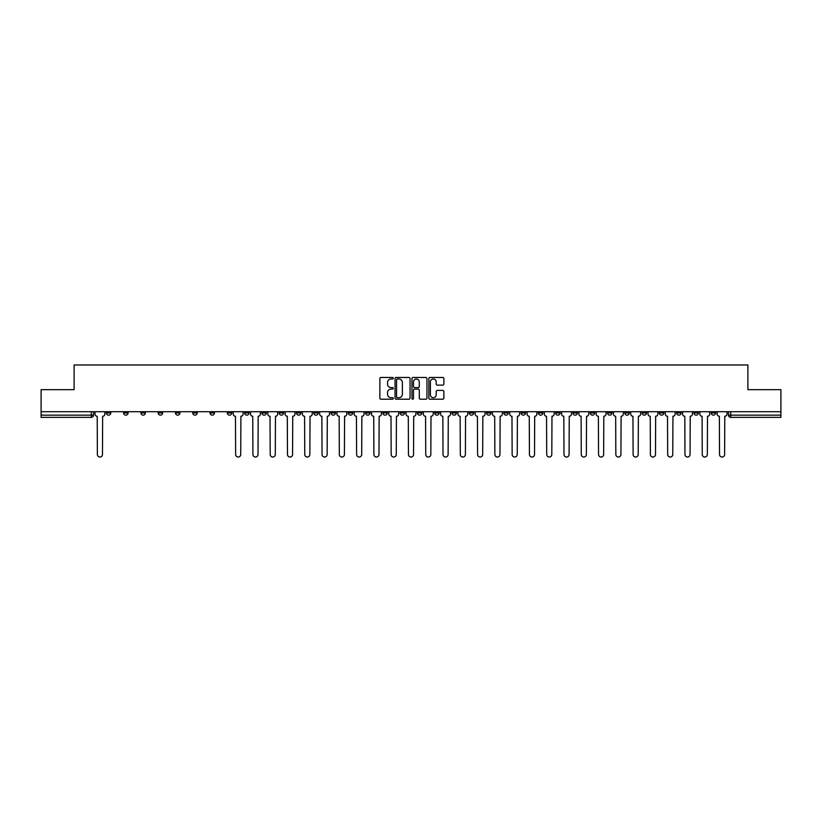 <?xml version="1.0" encoding="UTF-8"?>
<svg xmlns="http://www.w3.org/2000/svg" width="822" height="822" viewBox="0 0 822 822"><rect width="100%" height="100%" fill="white"/><g stroke="black" fill="none" stroke-linecap="round" stroke-linejoin="round"><path stroke-width="1.23" d="M393.276 378.233A0.76 0.76 0 0 0 392.515 377.473L380.956 377.473A1.089 1.089 0 0 0 379.877 378.562L379.877 398.136A1.089 1.089 0 0 0 380.956 399.215L392.515 399.215A0.76 0.76 0 0 0 393.276 398.454A0.76 0.76 0 0 0 392.515 397.694L391.015 397.694A3.483 3.483 0 0 1 387.542 394.221L387.542 392.587A3.483 3.483 0 0 1 391.015 389.104L392.515 389.104A0.76 0.76 0 0 0 393.276 388.344A0.76 0.76 0 0 0 392.515 387.583L391.015 387.583A3.483 3.483 0 0 1 387.542 384.1L387.542 382.477A3.483 3.483 0 0 1 391.015 378.993L392.515 378.993A0.76 0.76 0 0 0 393.276 378.233M572.965 412.942L572.965 411.719L572.965 412.942A2.219 2.219 0 0 0 575.174 415.151A2.219 2.219 0 0 1 572.965 412.942L577.393 412.942A2.219 2.219 0 0 1 575.174 415.151M538.4 411.719L538.4 412.942L542.828 412.942A2.219 2.219 0 0 1 540.619 415.151A2.219 2.219 0 0 1 538.4 412.942L538.4 411.719M521.117 412.942L521.117 411.719L521.117 412.942A2.219 2.219 0 0 0 523.337 415.151A2.219 2.219 0 0 1 521.117 412.942L525.546 412.942A2.219 2.219 0 0 1 523.337 415.151A2.219 2.219 0 0 0 525.546 412.942A2.219 2.219 0 0 1 523.337 415.151M503.835 412.942L503.835 411.719L503.835 412.942A2.219 2.219 0 0 0 506.054 415.151A2.219 2.219 0 0 1 503.835 412.942L508.263 412.942A2.219 2.219 0 0 1 506.054 415.151A2.219 2.219 0 0 0 508.263 412.942A2.219 2.219 0 0 1 506.054 415.151M451.987 412.942L451.987 411.719L451.987 412.942A2.219 2.219 0 0 0 454.206 415.151A2.219 2.219 0 0 1 451.987 412.942L456.416 412.942A2.219 2.219 0 0 1 454.206 415.151M434.704 411.719L434.704 412.942L439.143 412.942A2.219 2.219 0 0 1 436.924 415.151A2.219 2.219 0 0 1 434.704 412.942L434.704 411.719M417.422 411.719L417.422 412.942L421.861 412.942A2.219 2.219 0 0 1 419.641 415.151A2.219 2.219 0 0 1 417.422 412.942L417.422 411.719M400.139 411.719L400.139 412.942L404.578 412.942A2.219 2.219 0 0 1 402.359 415.151A2.219 2.219 0 0 1 400.139 412.942L400.139 411.719M382.857 412.942L382.857 411.719L382.857 412.942A2.219 2.219 0 0 0 385.076 415.151A2.219 2.219 0 0 1 382.857 412.942L387.296 412.942A2.219 2.219 0 0 1 385.076 415.151M348.302 411.719L348.302 412.942L352.73 412.942A2.219 2.219 0 0 1 350.511 415.151A2.219 2.219 0 0 1 348.302 412.942L348.302 411.719M331.019 412.942L331.019 411.719L331.019 412.942A2.219 2.219 0 0 0 333.229 415.151A2.219 2.219 0 0 1 331.019 412.942L335.448 412.942A2.219 2.219 0 0 1 333.229 415.151M140.911 411.719L140.911 412.942L145.35 412.942A2.219 2.219 0 0 1 143.131 415.151A2.219 2.219 0 0 1 140.911 412.942L140.911 411.719M442.781 385.138A1.089 1.089 0 0 0 443.87 384.049L443.87 378.562A1.089 1.089 0 0 0 442.781 377.473L429.947 377.473A1.089 1.089 0 0 0 428.858 378.562L428.858 398.136A1.089 1.089 0 0 0 429.947 399.215L442.781 399.215A1.089 1.089 0 0 0 443.87 398.136L443.87 391.498A1.089 1.089 0 0 0 442.781 390.409L437.283 390.409A1.089 1.089 0 0 0 436.205 391.498L436.205 394.786A2.908 2.908 0 0 1 433.297 397.694A2.908 2.908 0 0 1 430.379 394.786L430.379 381.901A2.908 2.908 0 0 1 433.297 378.993A2.908 2.908 0 0 1 436.205 381.901L436.205 384.049A1.089 1.089 0 0 0 437.283 385.138L442.781 385.138M41.1 411.719L41.1 389.679L74.114 389.679L74.114 364.968L747.886 364.968L747.886 389.679L780.9 389.679L780.9 411.719L41.1 411.719L41.1 415.151L93.503 415.151L93.503 411.719M410.044 378.562A1.089 1.089 0 0 0 408.966 377.473L396.132 377.473A1.089 1.089 0 0 0 395.043 378.562L395.043 398.136A1.089 1.089 0 0 0 396.132 399.215L408.966 399.215A1.089 1.089 0 0 0 410.044 398.136L410.044 378.562M413.034 377.473L425.868 377.473A1.089 1.089 0 0 1 426.957 378.562L426.957 398.136A1.089 1.089 0 0 1 425.868 399.215L420.381 399.215A1.089 1.089 0 0 1 419.292 398.136L419.292 390.193A1.089 1.089 0 0 0 418.203 389.104L414.565 389.104A1.089 1.089 0 0 0 413.476 390.193L413.476 398.454A0.76 0.76 0 0 1 412.716 399.215A0.76 0.76 0 0 1 411.956 398.454L411.956 378.562A1.089 1.089 0 0 1 413.034 377.473M728.498 411.719L728.498 415.151L780.9 415.151L780.9 417.37L730.717 417.37A2.219 2.219 0 0 1 728.498 415.151A2.219 2.219 0 0 0 730.717 417.37L730.717 411.719M780.9 411.719L780.9 415.151M93.503 415.151A2.219 2.219 0 0 1 91.283 417.37A2.219 2.219 0 0 0 93.503 415.151A2.219 2.219 0 0 1 91.283 417.37L41.1 417.37L41.1 415.151M715.654 411.719L715.654 412.942A2.219 2.219 0 0 1 713.434 415.151A2.219 2.219 0 0 1 711.215 412.942A2.219 2.219 0 0 0 713.434 415.151M711.215 411.719L711.215 412.942L715.654 412.942M698.371 411.719L698.371 412.942A2.219 2.219 0 0 1 696.152 415.151A2.219 2.219 0 0 1 693.932 412.942L698.371 412.942M693.932 411.719L693.932 412.942M681.089 411.719L681.089 412.942A2.219 2.219 0 0 1 678.869 415.151A2.219 2.219 0 0 1 676.65 412.942A2.219 2.219 0 0 0 678.869 415.151M676.65 411.719L676.65 412.942L681.089 412.942M663.806 411.719L663.806 412.942A2.219 2.219 0 0 1 661.587 415.151A2.219 2.219 0 0 1 659.378 412.942L663.806 412.942M659.378 411.719L659.378 412.942M646.524 411.719L646.524 412.942A2.219 2.219 0 0 1 644.304 415.151A2.219 2.219 0 0 1 642.095 412.942L646.524 412.942A2.219 2.219 0 0 1 644.304 415.151A2.219 2.219 0 0 0 646.524 412.942M642.095 411.719L642.095 412.942M629.241 411.719L629.241 412.942A2.219 2.219 0 0 1 627.022 415.151A2.219 2.219 0 0 1 624.812 412.942A2.219 2.219 0 0 0 627.022 415.151M624.812 411.719L624.812 412.942L629.241 412.942M611.958 411.719L611.958 412.942A2.219 2.219 0 0 1 609.739 415.151A2.219 2.219 0 0 1 607.53 412.942L611.958 412.942M607.53 411.719L607.53 412.942M594.676 411.719L594.676 412.942A2.219 2.219 0 0 1 592.457 415.151A2.219 2.219 0 0 1 590.247 412.942A2.219 2.219 0 0 0 592.457 415.151M590.247 411.719L590.247 412.942L594.676 412.942M577.393 411.719L577.393 412.942M560.111 411.719L560.111 412.942A2.219 2.219 0 0 1 557.891 415.151A2.219 2.219 0 0 1 555.682 412.942L560.111 412.942A2.219 2.219 0 0 1 557.891 415.151A2.219 2.219 0 0 0 560.111 412.942L560.111 411.719M555.682 411.719L555.682 412.942M542.828 411.719L542.828 412.942A2.219 2.219 0 0 1 540.619 415.151A2.219 2.219 0 0 0 542.828 412.942L542.828 411.719M525.546 411.719L525.546 412.942L525.546 411.719M508.263 411.719L508.263 412.942M490.981 411.719L490.981 412.942A2.219 2.219 0 0 1 488.771 415.151A2.219 2.219 0 0 1 486.552 412.942L490.981 412.942A2.219 2.219 0 0 1 488.771 415.151A2.219 2.219 0 0 0 490.981 412.942M486.552 411.719L486.552 412.942M473.698 411.719L473.698 412.942A2.219 2.219 0 0 1 471.489 415.151A2.219 2.219 0 0 1 469.27 412.942A2.219 2.219 0 0 0 471.489 415.151A2.219 2.219 0 0 0 473.698 412.942A2.219 2.219 0 0 1 471.489 415.151M469.27 411.719L469.27 412.942L473.698 412.942M456.416 411.719L456.416 412.942L456.416 411.719M439.143 411.719L439.143 412.942L439.143 411.719M421.861 411.719L421.861 412.942A2.219 2.219 0 0 1 419.641 415.151A2.219 2.219 0 0 0 421.861 412.942L421.861 411.719M404.578 411.719L404.578 412.942L404.578 411.719M387.296 411.719L387.296 412.942L387.296 411.719M370.013 411.719L370.013 412.942A2.219 2.219 0 0 1 367.794 415.151A2.219 2.219 0 0 1 365.585 412.942A2.219 2.219 0 0 0 367.794 415.151A2.219 2.219 0 0 0 370.013 412.942A2.219 2.219 0 0 1 367.794 415.151M365.585 411.719L365.585 412.942L370.013 412.942M352.73 411.719L352.73 412.942A2.219 2.219 0 0 1 350.511 415.151A2.219 2.219 0 0 0 352.73 412.942L352.73 411.719M335.448 411.719L335.448 412.942M318.165 411.719L318.165 412.942A2.219 2.219 0 0 1 315.946 415.151A2.219 2.219 0 0 1 313.737 412.942L318.165 412.942M313.737 411.719L313.737 412.942M300.883 411.719L300.883 412.942A2.219 2.219 0 0 1 298.663 415.151A2.219 2.219 0 0 1 296.454 412.942L300.883 412.942M296.454 411.719L296.454 412.942M283.6 411.719L283.6 412.942A2.219 2.219 0 0 1 281.381 415.151A2.219 2.219 0 0 1 279.172 412.942L283.6 412.942M279.172 411.719L279.172 412.942M266.318 411.719L266.318 412.942A2.219 2.219 0 0 1 264.109 415.151A2.219 2.219 0 0 1 261.889 412.942L266.318 412.942L266.318 411.719M261.889 411.719L261.889 412.942M249.035 411.719L249.035 412.942A2.219 2.219 0 0 1 246.826 415.151A2.219 2.219 0 0 1 244.607 412.942L249.035 412.942M244.607 411.719L244.607 412.942M231.753 411.719L231.753 412.942A2.219 2.219 0 0 1 229.544 415.151A2.219 2.219 0 0 1 227.324 412.942L231.753 412.942M227.324 411.719L227.324 412.942M214.47 411.719L214.47 412.942A2.219 2.219 0 0 1 212.261 415.151A2.219 2.219 0 0 1 210.042 412.942L214.47 412.942M210.042 411.719L210.042 412.942M197.188 411.719L197.188 412.942A2.219 2.219 0 0 1 194.978 415.151A2.219 2.219 0 0 1 192.759 412.942L197.188 412.942M192.759 411.719L192.759 412.942M179.905 411.719L179.905 412.942A2.219 2.219 0 0 1 177.696 415.151A2.219 2.219 0 0 1 175.476 412.942A2.219 2.219 0 0 0 177.696 415.151M175.476 411.719L175.476 412.942L179.905 412.942M162.622 411.719L162.622 412.942A2.219 2.219 0 0 1 160.413 415.151A2.219 2.219 0 0 1 158.194 412.942L162.622 412.942M158.194 411.719L158.194 412.942M145.35 411.719L145.35 412.942A2.219 2.219 0 0 1 143.131 415.151A2.219 2.219 0 0 0 145.35 412.942M128.068 411.719L128.068 412.942A2.219 2.219 0 0 1 125.848 415.151A2.219 2.219 0 0 1 123.629 412.942A2.219 2.219 0 0 0 125.848 415.151A2.219 2.219 0 0 0 128.068 412.942A2.219 2.219 0 0 1 125.848 415.151M123.629 411.719L123.629 412.942L128.068 412.942M110.785 411.719L110.785 412.942A2.219 2.219 0 0 1 108.566 415.151A2.219 2.219 0 0 1 106.346 412.942L110.785 412.942L110.785 411.719M106.346 411.719L106.346 412.942M397.324 378.993A0.76 0.76 0 0 0 396.564 379.754L396.564 396.934A0.76 0.76 0 0 0 397.324 397.694L398.906 397.694A3.483 3.483 0 0 0 402.379 394.221L402.379 382.477A3.483 3.483 0 0 0 398.906 378.993L397.324 378.993M419.292 381.953A2.908 2.908 0 0 0 416.384 379.045A2.908 2.908 0 0 0 413.476 381.953L413.476 386.494A1.089 1.089 0 0 0 414.565 387.583L418.203 387.583A1.089 1.089 0 0 0 419.292 386.494L419.292 381.953M94.992 411.719L94.992 414.041A2.219 2.219 0 0 0 97.212 416.261L97.376 454.484A2.548 2.548 0 0 0 99.924 457.032A2.548 2.548 0 0 0 102.473 454.484L102.637 416.261A2.219 2.219 0 0 0 104.856 414.041L104.856 411.719M233.253 411.719L233.253 414.041A2.219 2.219 0 0 0 235.462 416.261L235.637 454.484A2.548 2.548 0 0 0 238.185 457.032A2.548 2.548 0 0 0 240.733 454.484L240.897 416.261A2.219 2.219 0 0 0 243.107 414.041L243.107 411.719M250.535 411.719L250.535 414.041A2.219 2.219 0 0 0 252.744 416.261L252.919 454.484A2.548 2.548 0 0 0 255.467 457.032A2.548 2.548 0 0 0 258.016 454.484L258.18 416.261A2.219 2.219 0 0 0 260.389 414.041L260.389 411.719M267.818 411.719L267.818 414.041A2.219 2.219 0 0 0 270.027 416.261L270.191 454.484A2.548 2.548 0 0 0 272.74 457.032A2.548 2.548 0 0 0 275.288 454.484L275.462 416.261A2.219 2.219 0 0 0 277.672 414.041L277.672 411.719M285.1 411.719L285.1 414.041A2.219 2.219 0 0 0 287.31 416.261L287.474 454.484A2.548 2.548 0 0 0 290.022 457.032A2.548 2.548 0 0 0 292.57 454.484L292.745 416.261A2.219 2.219 0 0 0 294.954 414.041L294.954 411.719M302.383 411.719L302.383 414.041A2.219 2.219 0 0 0 304.592 416.261L304.757 454.484A2.548 2.548 0 0 0 307.305 457.032A2.548 2.548 0 0 0 309.853 454.484L310.028 416.261A2.219 2.219 0 0 0 312.237 414.041L312.237 411.719M319.666 411.719L319.666 414.041A2.219 2.219 0 0 0 321.875 416.261L322.039 454.484A2.548 2.548 0 0 0 324.587 457.032A2.548 2.548 0 0 0 327.135 454.484L327.3 416.261A2.219 2.219 0 0 0 329.519 414.041L329.519 411.719M336.938 411.719L336.938 414.041A2.219 2.219 0 0 0 339.157 416.261L339.322 454.484A2.548 2.548 0 0 0 341.87 457.032A2.548 2.548 0 0 0 344.418 454.484L344.582 416.261A2.219 2.219 0 0 0 346.802 414.041L346.802 411.719M354.22 411.719L354.22 414.041A2.219 2.219 0 0 0 356.44 416.261L356.604 454.484A2.548 2.548 0 0 0 359.152 457.032A2.548 2.548 0 0 0 361.701 454.484L361.865 416.261A2.219 2.219 0 0 0 364.084 414.041L364.084 411.719M371.503 411.719L371.503 414.041A2.219 2.219 0 0 0 373.722 416.261L373.887 454.484A2.548 2.548 0 0 0 376.435 457.032A2.548 2.548 0 0 0 378.983 454.484L379.148 416.261A2.219 2.219 0 0 0 381.367 414.041L381.367 411.719M388.785 411.719L388.785 414.041A2.219 2.219 0 0 0 391.005 416.261L391.169 454.484A2.548 2.548 0 0 0 393.717 457.032A2.548 2.548 0 0 0 396.266 454.484L396.43 416.261A2.219 2.219 0 0 0 398.649 414.041L398.649 411.719M406.068 411.719L406.068 414.041A2.219 2.219 0 0 0 408.287 416.261L408.452 454.484A2.548 2.548 0 0 0 411 457.032A2.548 2.548 0 0 0 413.548 454.484L413.713 416.261A2.219 2.219 0 0 0 415.932 414.041L415.932 411.719M423.351 411.719L423.351 414.041A2.219 2.219 0 0 0 425.57 416.261L425.734 454.484A2.548 2.548 0 0 0 428.283 457.032A2.548 2.548 0 0 0 430.831 454.484L430.995 416.261A2.219 2.219 0 0 0 433.215 414.041L433.215 411.719M440.633 411.719L440.633 414.041A2.219 2.219 0 0 0 442.853 416.261L443.017 454.484A2.548 2.548 0 0 0 445.565 457.032A2.548 2.548 0 0 0 448.113 454.484L448.278 416.261A2.219 2.219 0 0 0 450.497 414.041L450.497 411.719M457.916 411.719L457.916 414.041A2.219 2.219 0 0 0 460.135 416.261L460.299 454.484A2.548 2.548 0 0 0 462.848 457.032A2.548 2.548 0 0 0 465.396 454.484L465.56 416.261A2.219 2.219 0 0 0 467.78 414.041L467.78 411.719M475.198 411.719L475.198 414.041A2.219 2.219 0 0 0 477.418 416.261L477.582 454.484A2.548 2.548 0 0 0 480.13 457.032A2.548 2.548 0 0 0 482.678 454.484L482.843 416.261A2.219 2.219 0 0 0 485.062 414.041L485.062 411.719M492.481 411.719L492.481 414.041A2.219 2.219 0 0 0 494.7 416.261L494.865 454.484A2.548 2.548 0 0 0 497.413 457.032A2.548 2.548 0 0 0 499.961 454.484L500.125 416.261A2.219 2.219 0 0 0 502.334 414.041L502.334 411.719M509.763 411.719L509.763 414.041A2.219 2.219 0 0 0 511.972 416.261L512.147 454.484A2.548 2.548 0 0 0 514.695 457.032A2.548 2.548 0 0 0 517.244 454.484L517.408 416.261A2.219 2.219 0 0 0 519.617 414.041L519.617 411.719M527.046 411.719L527.046 414.041A2.219 2.219 0 0 0 529.255 416.261L529.43 454.484A2.548 2.548 0 0 0 531.978 457.032A2.548 2.548 0 0 0 534.526 454.484L534.69 416.261A2.219 2.219 0 0 0 536.9 414.041L536.9 411.719M544.328 411.719L544.328 414.041A2.219 2.219 0 0 0 546.538 416.261L546.712 454.484A2.548 2.548 0 0 0 549.26 457.032A2.548 2.548 0 0 0 551.809 454.484L551.973 416.261A2.219 2.219 0 0 0 554.182 414.041L554.182 411.719M561.611 411.719L561.611 414.041A2.219 2.219 0 0 0 563.82 416.261L563.984 454.484A2.548 2.548 0 0 0 566.533 457.032A2.548 2.548 0 0 0 569.081 454.484L569.256 416.261A2.219 2.219 0 0 0 571.465 414.041L571.465 411.719M578.894 411.719L578.894 414.041A2.219 2.219 0 0 0 581.103 416.261L581.267 454.484A2.548 2.548 0 0 0 583.815 457.032A2.548 2.548 0 0 0 586.363 454.484L586.538 416.261A2.219 2.219 0 0 0 588.747 414.041L588.747 411.719M596.176 411.719L596.176 414.041A2.219 2.219 0 0 0 598.385 416.261L598.55 454.484A2.548 2.548 0 0 0 601.098 457.032A2.548 2.548 0 0 0 603.646 454.484L603.81 416.261A2.219 2.219 0 0 0 606.03 414.041L606.03 411.719M613.459 411.719L613.459 414.041A2.219 2.219 0 0 0 615.668 416.261L615.832 454.484A2.548 2.548 0 0 0 618.38 457.032A2.548 2.548 0 0 0 620.929 454.484L621.093 416.261A2.219 2.219 0 0 0 623.312 414.041L623.312 411.719M630.731 411.719L630.731 414.041A2.219 2.219 0 0 0 632.95 416.261L633.115 454.484A2.548 2.548 0 0 0 635.663 457.032A2.548 2.548 0 0 0 638.211 454.484L638.375 416.261A2.219 2.219 0 0 0 640.595 414.041L640.595 411.719M648.013 411.719L648.013 414.041A2.219 2.219 0 0 0 650.233 416.261L650.397 454.484A2.548 2.548 0 0 0 652.945 457.032A2.548 2.548 0 0 0 655.494 454.484L655.658 416.261A2.219 2.219 0 0 0 657.877 414.041L657.877 411.719M665.296 411.719L665.296 414.041A2.219 2.219 0 0 0 667.515 416.261L667.68 454.484A2.548 2.548 0 0 0 670.228 457.032A2.548 2.548 0 0 0 672.776 454.484L672.941 416.261A2.219 2.219 0 0 0 675.16 414.041L675.16 411.719M682.579 411.719L682.579 414.041A2.219 2.219 0 0 0 684.798 416.261L684.962 454.484A2.548 2.548 0 0 0 687.511 457.032A2.548 2.548 0 0 0 690.059 454.484L690.223 416.261A2.219 2.219 0 0 0 692.443 414.041L692.443 411.719M699.861 411.719L699.861 414.041A2.219 2.219 0 0 0 702.08 416.261L702.245 454.484A2.548 2.548 0 0 0 704.793 457.032A2.548 2.548 0 0 0 707.341 454.484L707.506 416.261A2.219 2.219 0 0 0 709.725 414.041L709.725 411.719M717.144 411.719L717.144 414.041A2.219 2.219 0 0 0 719.363 416.261L719.527 454.484A2.548 2.548 0 0 0 722.076 457.032A2.548 2.548 0 0 0 724.624 454.484L724.788 416.261A2.219 2.219 0 0 0 727.008 414.041L727.008 411.719M91.283 411.719L91.283 417.37M730.717 417.37A2.219 2.219 0 0 1 728.498 415.151"/></g></svg>
